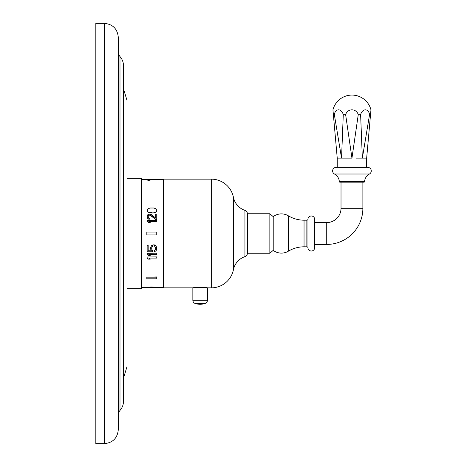 <?xml version="1.0" encoding="UTF-8"?>
<svg xmlns="http://www.w3.org/2000/svg" width="467" height="467" viewBox="0 0 467 467"><rect width="100%" height="100%" fill="white"/><g stroke="black" fill="none" stroke-linecap="round" stroke-linejoin="round"><path stroke-width="0.7" d="M334.471 174.01A3.532 3.532 0 0 1 336.147 167.373L367.757 167.373A3.532 3.532 0 0 1 369.432 174.01A9.264 9.264 0 0 0 364.575 181.64L339.328 181.64A9.264 9.264 0 0 0 334.471 174.01L369.432 174.01M339.888 182.165L364.015 182.165L339.888 182.165A0.56 0.56 0 0 1 339.328 181.64M364.015 182.165A0.56 0.56 0 0 0 364.575 181.64M341.021 182.165L341.021 208.282A14.29 14.29 0 0 1 326.731 222.572L314.682 222.572M362.877 182.165L362.877 208.282A36.146 36.146 0 0 1 326.731 244.428L314.682 244.428M314.682 247.65L314.682 219.35A3.362 3.362 0 0 0 311.425 215.987A3.362 3.362 0 0 0 307.963 219.14A1.121 1.121 0 0 1 306.848 220.19L304.046 220.19A30.262 30.262 0 0 1 288.396 215.83A13.508 13.508 0 0 0 273.218 216.659L273.218 250.341A13.508 13.508 0 0 0 288.396 251.17A30.262 30.262 0 0 1 304.046 246.81L306.848 246.81A1.121 1.121 0 0 1 307.963 247.86A3.362 3.362 0 0 0 311.425 251.012A3.362 3.362 0 0 0 314.682 247.65M269.85 253.254L269.85 213.746L247.434 213.746L247.434 253.254L269.85 253.254L273.218 250.341M269.85 213.746L273.218 216.659M247.434 253.114A3.701 3.701 0 0 1 244.936 256.617A17.512 17.512 0 0 0 233.424 269.733A22.585 22.585 0 0 1 211.288 287.859L207.424 287.859C207.873 287.328 192.404 287.328 192.853 287.859L163.374 287.859L163.374 179.141L211.288 179.141A22.585 22.585 0 0 1 233.424 197.267A17.512 17.512 0 0 0 244.936 210.383A3.701 3.701 0 0 1 247.434 213.886M192.853 287.859L192.853 300.275A3.362 3.362 0 0 0 195.148 303.462L205.13 303.462A3.362 3.362 0 0 0 207.424 300.275L192.853 300.275M207.424 287.859L207.424 300.275M196.163 287.514L196.671 287.479M197.132 287.45L197.582 287.427M202.701 287.427L203.145 287.45M147.152 287.555L141.314 287.555M163.374 287.555L156.754 287.555M163.374 179.445L141.314 179.445M147.152 179.725L147.152 179.17L156.754 179.363L156.754 179.725L150.257 179.725M151.034 287.007L155.937 287.147L156.754 287.608L151.034 287.007L147.356 287.24L147.152 287.608L156.754 287.608L152.872 287.789M148.786 257.982L150.216 259.15L148.582 259.15L147.152 258.076L147.152 256.99L156.754 256.897L147.152 256.99M148.786 254.334L150.216 255.531L148.582 255.531L147.152 254.427L147.152 253.312L156.754 253.219L147.152 253.312M148.173 245.263L147.152 245.263L148.173 245.163L148.173 250.867L151.442 250.867L150.829 249.915L150.625 247.708L151.442 245.753L152.26 245.163L154.098 244.772L155.937 245.753L156.754 247.708L156.55 249.915L155.937 250.867L154.303 251.812L154.303 250.586L155.529 249.629L155.733 247.802L155.529 249.728L154.303 250.68M148.173 250.773L151.378 250.773M155.733 247.802L154.507 246.045L152.872 246.045L151.647 247.802L152.464 251.812L147.152 251.812L147.152 245.263M148.932 221.545L156.754 221.451L148.786 221.451L150.216 222.455L148.582 222.455L147.152 221.451L148.582 222.362L150.216 222.362M149.399 215.024L148.378 215.754L148.173 216.974L148.378 215.661L149.808 215.024L155.733 219.437L156.754 219.344L155.733 219.437M148.582 219.14L149.399 219.198L147.765 218.544L147.152 216.922L147.356 217.861L148.582 219.046M155.733 214.16L155.733 218.153L155.733 214.067L156.754 214.067L156.754 219.344M156.754 210.372L155.937 208.842L153.894 208.013L150.012 208.013L147.969 208.842L147.356 209.537L147.356 211.312L148.582 212.444L150.012 212.87L152.872 213.016L155.324 212.444L156.55 211.312L156.754 210.372L156.55 211.218L155.324 212.351L152.872 213.016M146.831 277.164L156.754 276.943L156.754 278.811L146.831 278.811L146.831 277.164L156.754 277.164M146.831 179.888L148.704 180.513L150.578 179.888L148.704 180.233L146.831 179.888L150.578 179.888M152.872 287.824L147.969 287.736M148.582 287.76L147.152 287.8L147.356 287.24M155.324 287.76L155.937 287.736M147.152 179.17L148.378 179.17M127.001 288.699L141.314 288.699L141.314 178.301L127.001 178.301L127.001 100.405L123.498 88.788M95.823 233.5L95.823 23.35L104.287 23.35C112.792 24.179 117.462 28.849 118.297 37.36L118.297 429.64C117.462 438.151 112.792 442.821 104.287 443.65L95.823 443.65L95.823 233.5M151.034 287.281L147.356 287.514M156.754 256.99L156.754 258.076L148.786 258.076L150.216 259.15M156.754 253.312L156.754 254.427L148.786 254.427L150.216 255.531M151.647 247.802L151.851 249.728L152.464 250.487M150.625 247.802L151.442 245.852L153.281 244.866L155.937 245.852L156.754 247.802M147.152 221.451L147.152 220.547L156.754 220.547L156.754 221.451M147.152 216.828L147.765 214.785L149.808 214.067L151.238 214.499L155.733 218.153M148.173 216.974L148.378 217.71L149.399 218.451L149.399 219.198M149.399 214.931L150.625 215.223L155.733 219.344M147.152 210.372L147.356 211.218L148.582 212.351L152.872 212.917M146.831 232.064L156.754 232.064L156.754 234.936L146.831 234.936L146.831 232.064M195.148 303.462A15.691 15.691 0 0 0 205.13 303.462M339.036 158.126L337.238 158.126L337.238 167.373M351.272 158.126L348.02 158.126M355.877 158.126L366.659 158.126L366.659 167.373M370.524 114.695L370.956 109.844A19.614 19.614 0 0 0 332.948 109.844L337.238 158.126L351.949 158.126L358.253 114.695L360.623 114.695L362.351 158.126L369.543 114.695L370.524 114.695L366.659 158.126M333.38 114.695L334.36 114.695L341.546 158.126L343.274 114.695L345.644 114.695L351.949 158.126M360.623 114.695A6.515 4.588 -82.8 0 1 365.387 109.844A6.515 4.588 -82.8 0 1 369.543 114.695M345.644 114.695A6.515 6.491 0 0 1 358.253 114.695M334.36 114.695A6.515 4.588 82.8 0 1 338.511 109.844A6.515 4.588 82.8 0 1 343.274 114.695M362.877 208.282L341.021 208.282M326.731 244.428L326.731 222.572M307.963 247.86L307.963 219.14M306.848 246.81L306.848 220.19M304.046 246.81L304.046 220.19M288.396 251.17L288.396 215.83M244.936 256.617L244.936 210.383M233.424 269.733L233.424 197.267M211.288 287.859L211.288 179.141M119.996 56.565L119.996 410.435C122.29 407.773 123.457 404.685 123.498 401.171L123.498 65.829C123.457 62.315 122.29 59.227 119.996 56.565L118.297 54.178M104.287 23.35L104.287 443.65M148.191 287.83L155.715 287.83M123.498 378.212L127.001 366.595L127.001 100.405M119.996 410.435L118.297 412.822"/></g></svg>
